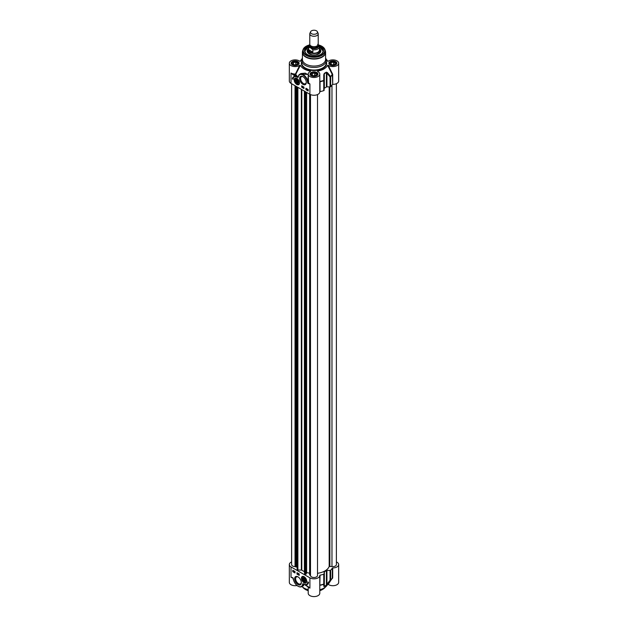 <?xml version="1.0" encoding="UTF-8"?>
<svg xmlns="http://www.w3.org/2000/svg" width="628" height="628" viewBox="0 0 628 628"><rect width="100%" height="100%" fill="white"/><g stroke="black" fill="none" stroke-linecap="round" stroke-linejoin="round"><path stroke-width="0.94" d="M327.604 584.393L328.248 584.37L332.353 577.948A19.319 11.155 180 0 1 330.666 580.099A0.699 0.408 180 0 1 330.061 580.303L330.595 580.358A19.233 11.1 0 0 0 331.686 579.102L326.921 585.539A14.051 8.109 180 0 1 319.793 589.747M308.207 586.74L308.207 593.256A5.793 3.344 0 0 0 314 596.6A5.793 3.344 0 0 0 319.793 593.256L319.793 575.468A5.793 3.344 180 0 1 316.222 578.561A5.793 3.344 180 0 1 309.902 577.839L291.023 566.943A5.793 3.344 180 0 1 289.327 564.572A5.793 3.344 180 0 1 291.612 561.911M308.207 589.747A14.051 8.109 180 0 1 301.95 586.528M289.327 564.572L289.327 582.352A5.793 3.344 0 0 0 296.942 585.532M328.248 584.37A5.793 3.344 0 0 0 334.716 585.532A5.793 3.344 0 0 0 338.673 582.352L338.673 564.572A5.793 3.344 180 0 1 332.699 567.916L332.353 568.057A19.319 11.155 180 0 1 330.666 570.216A0.699 0.408 180 0 1 330.061 570.412L326.929 570.412A0.699 0.408 0 0 0 326.395 570.562A16.155 9.326 180 0 1 324.37 571.731A0.699 0.408 0 0 0 324.119 572.037L324.119 573.843A0.699 0.408 180 0 1 323.765 574.196A19.319 11.155 180 0 1 320.037 575.17L319.793 575.358A5.793 3.344 180 0 1 319.793 575.468M308.191 586.623L309.902 588.161L304.211 584.307L302.908 583.663L302.618 584.385L303.112 584.44L303.104 583.883L304.462 584.448L303.34 583.993A19.217 11.1 0 0 0 303.442 584.032M303.112 584.44L303.057 585.885L301.738 586.646A7.026 4.058 -120 0 0 303.112 584.44M302.806 586.034L303.662 585.665L303.34 583.993M304.211 584.307L308.12 586.576M307.885 586.426L309 587.392M302.618 584.385A6.673 3.854 60 0 1 298.316 586.34A6.673 3.854 60 0 1 293.512 579.887L293.472 579.73M293.512 579.887L293.166 578.388L293.527 579.699M298.104 586.222A7.026 4.058 -120 0 0 301.738 586.646C298.167 587.431 295.396 585.163 293.417 579.832L292.734 577.697L291.023 577.265L292.781 577.831M293.048 578.074L293.252 579.063M319.793 586.552L320.037 575.17M319.793 585.516L320.045 585.28A19.233 11.1 0 0 0 323.726 584.323A0.699 0.652 0 0 0 324.119 583.734L324.119 573.843M319.793 575.578L319.785 585.602M332.565 578.223L331.686 579.102A19.233 11.1 0 0 0 332.259 578.231L332.353 568.057M336.388 561.911A5.793 3.344 180 0 1 338.673 564.572M330.061 570.412L330.061 580.303L326.929 584.158L327.431 584.236L330.595 580.358A0.699 0.495 -134.6 0 0 330.666 580.099L330.666 570.216M323.773 586.348A0.699 0.659 -0 0 0 324.119 585.783L324.119 583.734A0.699 0.408 180 0 1 323.765 584.087L323.773 586.348L324.315 586.505A16.069 9.279 0 0 0 326.325 585.343L327.431 584.236M326.929 570.412L326.929 584.158L326.395 585.092A16.155 9.326 180 0 1 324.37 586.262L324.119 585.783M297.978 576.849A4.726 2.724 -120 0 0 294.642 578.78A4.726 2.724 -120 0 0 297.978 584.566A4.726 2.724 -120 0 0 301.322 582.635A4.726 2.724 -120 0 0 297.978 576.849L297.978 576.849M304.093 576.724A3.713 2.143 -120 0 0 303.151 576.386A3.713 2.143 -120 0 0 302.233 580.829A3.713 2.143 -120 0 0 306.543 582.258A3.713 2.143 -120 0 0 304.093 576.724M307.814 581.913L308.56 582.344A6.115 3.533 60 0 1 307.335 584.448A6.115 3.533 60 0 1 304.556 584.299A5.267 3.046 -120 0 0 306.723 584.323A5.267 3.046 -120 0 0 307.814 581.913M296.989 572.673L299.218 573.968L299.218 575.397L296.989 574.11L296.989 572.673M294.995 572.964L292.766 571.668L292.766 570.24L294.995 571.527L294.995 572.964M292.766 571.668L294.995 572.673M293.009 570.381L293.009 571.527M294.155 571.221L294.226 572.124L293.81 571.676L294.304 571.135L294.422 571.763M293.888 570.883L293.543 571.574M293.841 570.86L293.755 571.417L293.08 571.496L293.041 571.009L293.778 570.907M294.422 571.81L294.665 572.391L294.665 571.511L295.058 572.006M293.896 571.331L293.394 571.661M293.041 571.009L293.708 570.93M293.606 571.119L293.394 571.559L293.606 571.119M297.232 572.822L297.232 573.968L299.218 575.115M298.952 573.811L298.802 574.73L298.386 574.188L298.802 573.866L298.904 574.581M298.371 573.607L298.159 574.377M297.955 573.238L297.892 574.204L297.986 573.223M297.892 573.34L297.892 574.204M308.058 582.046A5.267 3.046 60 0 1 306.974 584.181A5.267 3.046 60 0 1 306.849 584.244M305.993 584.558A6.115 3.533 -120 0 0 307.461 584.378M301.307 582.329A4.019 2.324 60 0 1 300.49 583.899A4.019 2.324 60 0 1 296.463 581.583A4.019 2.324 60 0 1 296.463 576.936A4.019 2.324 60 0 1 298.237 577.014M302.531 576.606A3.509 2.025 60 0 1 302.578 576.575A3.509 2.025 60 0 1 303.308 576.41M306.597 582.109A3.509 2.025 60 0 1 306.095 582.658A3.509 2.025 60 0 1 306.04 582.682M304.093 581.497A2.127 1.225 -120 0 0 304.721 581.701A2.127 1.225 -120 0 0 305.593 580.625A2.127 1.225 -120 0 0 304.093 578.027A2.127 1.225 -120 0 0 302.586 578.89A2.127 1.225 -120 0 0 304.093 581.497M304.156 581.23A1.939 1.123 -120 0 0 304.219 581.269A1.939 1.123 -120 0 0 304.8 581.457A1.939 1.123 -120 0 0 305.593 580.547M304.156 578.066A1.939 1.123 -120 0 0 302.845 578.89A1.939 1.123 -120 0 0 302.853 578.969M304.611 581.363A1.758 1.013 60 0 1 304.093 581.19A1.758 1.013 60 0 1 302.845 579.04A1.758 1.013 60 0 1 303.913 578.239A1.758 1.013 60 0 1 305.279 580.037A1.758 1.013 60 0 1 304.611 581.363M303.12 579.102L303.528 580.358L304.502 581.018L305.059 580.421L304.651 579.165L303.677 578.498L303.12 579.102L303.819 578.6M303.528 580.358L303.332 579.118L304.015 578.726M304.502 581.018L303.693 580.233L304.792 579.597M305.027 580.311L304.549 580.814M295.914 80.565L296.102 81.773L297.028 82.676L297.758 82.354L297.57 81.145L296.651 80.243L295.914 80.565L296.746 80.345M296.102 81.773L296.126 80.612M297.028 82.676L296.29 81.679L297.444 81.02M297.735 82.197L297.099 82.472L297.719 82.119M298.01 82.598A1.758 1.013 60 0 1 296.84 82.896A1.758 1.013 60 0 1 295.592 80.745A1.758 1.013 60 0 1 297.036 80.164A1.758 1.013 60 0 1 298.01 82.598M296.903 82.927A1.939 1.123 -120 0 0 296.966 82.967A1.939 1.123 -120 0 0 298.269 82.645A1.939 1.123 -120 0 0 298.339 82.252M296.903 79.764A1.939 1.123 -120 0 0 295.592 80.588A1.939 1.123 -120 0 0 295.6 80.667M298.261 82.841A2.127 1.225 -120 0 0 298.339 82.331A2.127 1.225 -120 0 0 296.84 79.725A2.127 1.225 -120 0 0 295.333 80.588A2.127 1.225 -120 0 0 296.84 83.194A2.127 1.225 -120 0 0 298.261 82.841M295.278 78.304A3.509 2.025 60 0 1 295.333 78.272A3.509 2.025 60 0 1 296.055 78.108M299.344 83.814A3.509 2.025 60 0 1 298.842 84.356A3.509 2.025 60 0 1 298.795 84.388M296.84 84.49A3.713 2.143 -120 0 0 299.289 83.956A3.713 2.143 -120 0 0 298.692 80.384A3.713 2.143 -120 0 0 295.898 78.084A3.713 2.143 -120 0 0 294.249 80.517A3.713 2.143 -120 0 0 296.84 84.49M308.191 83.524L309.902 83.956L308.356 83.124L308.191 83.524A0.683 0.393 -120 0 1 307.657 82.723L308.089 82.723L307.893 81.224A7.026 4.058 -120 0 0 299.682 74.285A7.026 4.058 -120 0 0 298.316 76.49L298.002 77.228L291.023 73.052L293.041 74.795L293.292 74.363A6.147 3.548 0 0 0 295.466 74.52L295.443 74.033L295.466 74.52A19.523 11.273 0 0 0 296.966 76.483L296.714 76.914L298.017 77.558L298.316 76.49L298.002 77.228M298.229 76.522L298.01 76.985A19.217 11.1 180 0 1 295.757 74.316L300.396 65.273L299.752 65.249A5.793 3.344 180 0 1 293.284 66.403A5.793 3.344 180 0 1 289.327 63.232L289.327 81.012A5.793 3.344 0 0 0 291.023 83.383L309.902 94.278A5.793 3.344 0 0 0 316.222 95.009A5.793 3.344 0 0 0 319.793 91.916A5.793 3.344 0 0 0 319.793 91.814L319.785 81.428M302.947 84.372A4.726 2.724 -120 0 0 306.283 82.441A4.726 2.724 -120 0 0 302.947 76.655A4.726 2.724 -120 0 0 299.611 78.586A4.726 2.724 -120 0 0 302.947 84.372M293.111 79.309L292.365 78.877A6.115 3.533 60 0 1 293.59 76.765A6.115 3.533 60 0 1 296.369 76.922A5.267 3.046 -120 0 0 294.202 76.899A5.267 3.046 -120 0 0 293.111 79.309M303.944 88.54L301.707 87.253L301.707 85.816L303.944 87.111L303.944 88.54M305.93 88.258L308.16 89.545L308.16 90.982L305.93 89.694L305.93 88.258M306.174 88.399L306.174 89.545L308.16 90.691M307.139 89.152L306.896 89.843L306.896 88.98L307.461 89.427M307.414 89.482L306.974 89.883M307.508 90.118L307.375 89.686L308.105 89.584M307.375 89.686L308.238 90.008M306.605 88.627L306.849 89.207M308.097 89.686L307.414 90.173M308.16 90.055L307.728 90.338M307.516 89.985L307.728 89.545L307.516 89.985M307.563 90.071L308.136 89.953M306.456 89.592L306.456 88.713L306.456 89.592L306.809 89.231M306.605 89.239L306.456 88.799L306.605 89.239M306.464 88.98L306.613 89.419M301.707 87.253L303.944 88.258M301.95 85.965L301.95 87.111M302.327 86.374L302.884 86.735L302.327 87.237L302.327 86.374L302.398 87.276M302.971 86.735L302.822 87.535M303.23 86.9L303.654 87.52L303.23 87.763L303.23 86.9L303.293 87.794L303.654 87.622M292.365 78.877L293.119 79.026M294.328 76.828A5.267 3.046 60 0 1 294.454 76.749A5.267 3.046 60 0 1 295.176 76.522M293.716 76.702A6.115 3.533 -120 0 0 292.617 78.736M306.276 82.135A4.019 2.324 60 0 1 305.451 83.705A4.019 2.324 60 0 1 303.442 83.508A4.019 2.324 60 0 1 300.82 79.968A4.019 2.324 60 0 1 301.432 76.742A4.019 2.324 60 0 1 303.206 76.82M298.017 77.558L298.316 76.49M298.308 76.828A6.673 3.854 60 0 1 302.61 74.881A6.673 3.854 60 0 1 307.414 81.334L307.901 81.232M309.902 94.278L309.902 83.956A5.793 3.344 180 0 1 308.591 82.794L308.089 82.723L308.591 82.794L308.207 74.128A5.793 3.344 180 0 1 310.507 71.459L310.208 71.6M300.93 73.562L305.232 73.146L308.207 74.811M308.207 74.394L299.894 74.167M310.507 71.459L310.475 71.082A14.051 8.109 0 0 1 300.396 65.273M301.903 59.111A14.051 8.109 0 0 0 301.079 60.045A14.051 8.109 0 0 0 300.396 61.199L300.341 61.269M299.752 61.214L300.396 61.199L299.752 61.214A5.793 3.344 180 0 0 293.284 60.06A5.793 3.344 180 0 0 289.327 63.232M317.792 71.6L317.493 71.459A5.793 3.344 180 0 1 319.793 74.128A5.793 3.344 180 0 1 314 77.48A5.793 3.344 180 0 1 308.207 74.128M327.659 61.269L328.248 61.214A5.793 3.344 180 0 1 334.716 60.06A5.793 3.344 180 0 1 338.673 63.232A5.793 3.344 180 0 1 334.716 66.403A5.793 3.344 180 0 1 328.248 65.249L327.604 65.273A14.051 8.109 0 0 1 317.525 71.082L317.493 71.459M326.097 59.111A14.051 8.109 0 0 1 326.921 60.045A14.051 8.109 0 0 1 327.604 61.199L328.248 61.214M302.406 58.004A12.293 7.096 0 0 0 301.707 60.367A12.293 7.096 0 0 0 305.31 65.383A12.293 7.096 0 0 0 318.702 66.921A12.293 7.096 0 0 0 326.293 60.367A12.293 7.096 0 0 0 325.594 58.004M336.318 64.111A3.509 2.025 0 0 0 336.388 63.695A3.509 2.025 0 0 0 335.36 62.258A3.509 2.025 0 0 0 335.281 62.211M330.469 62.211A3.509 2.025 0 0 0 330.391 62.258A3.509 2.025 0 0 0 329.362 63.695A3.509 2.025 0 0 0 329.441 64.111M329.684 64.017A3.305 1.908 180 0 1 330.54 62.172A3.305 1.908 180 0 1 335.211 62.172A3.305 1.908 180 0 1 334.528 65.171A3.305 1.908 180 0 1 329.684 64.017M332.243 64.88L330.524 63.883L331.152 62.525L333.507 62.164L335.226 63.153L334.598 64.511L332.243 64.88M333.507 62.164L333.507 64.684M331.152 62.525L331.152 64.244M317.438 75.007A3.509 2.025 0 0 0 317.509 74.591A3.509 2.025 0 0 0 316.481 73.154A3.509 2.025 0 0 0 316.41 73.115M311.59 73.115A3.509 2.025 0 0 0 311.519 73.154A3.509 2.025 0 0 0 310.491 74.591A3.509 2.025 0 0 0 310.562 75.007M313.144 76.263A3.305 1.908 180 0 1 311.669 73.068A3.305 1.908 180 0 1 316.331 73.068A3.305 1.908 180 0 1 316.857 75.368A3.305 1.908 180 0 1 313.144 76.263M315.719 75.415L313.372 75.776L311.653 74.779L312.281 73.421L314.628 73.06L316.347 74.057L315.719 75.415M314.628 73.06L314.628 75.58M312.281 73.421L312.281 75.148M298.559 64.111A3.509 2.025 0 0 0 298.638 63.695A3.509 2.025 0 0 0 297.609 62.258A3.509 2.025 0 0 0 297.531 62.211M292.719 62.211A3.509 2.025 0 0 0 292.64 62.258A3.509 2.025 0 0 0 291.612 63.695A3.509 2.025 0 0 0 291.682 64.111M291.934 64.017A3.305 1.908 180 0 1 292.789 62.172A3.305 1.908 180 0 1 297.46 62.172A3.305 1.908 180 0 1 296.777 65.171A3.305 1.908 180 0 1 291.934 64.017M294.493 64.88L292.774 63.883L293.402 62.525L295.757 62.164L297.476 63.153L296.848 64.511L294.493 64.88M295.757 62.164L295.757 64.684M293.402 62.525L293.402 64.244M308.207 75.941L307.893 81.224M299.752 65.249L295.443 74.033A5.793 3.344 180 0 1 291.023 73.052L291.023 83.383M327.604 65.273L332.353 74.606L332.699 84.356A5.793 3.344 0 0 0 338.673 81.012L338.673 63.232M332.699 84.356L332.699 74.473L332.259 74.332A19.233 11.1 180 0 1 330.595 76.459L330.061 76.969A0.699 0.408 0 0 0 330.666 76.765A0.699 0.495 -134.6 0 0 330.595 76.459L327.431 72.636L326.929 73.115L330.061 76.969L330.061 86.852A0.699 0.408 0 0 0 330.666 86.656A19.319 11.155 0 0 0 332.353 84.497M332.565 74.049L328.248 65.249M319.793 81.42L319.793 78.492M319.793 81.891L320.045 81.389A19.233 11.1 180 0 0 323.726 80.423L323.765 80.745A0.699 0.408 0 0 0 324.119 80.4L323.726 80.423L323.773 74.748L324.37 73.633A16.155 9.326 0 0 0 326.395 72.463L326.929 73.115L326.929 86.852L330.061 86.852M327.431 72.636L326.325 72.157A16.069 9.279 180 0 1 324.315 73.319L323.773 74.748M319.793 91.774L320.037 91.61A19.319 11.155 0 0 0 323.765 90.636A0.699 0.408 0 0 0 324.119 90.291L324.119 74.74M302.484 51.598A11.594 6.696 0 0 0 302.406 52.367L302.406 59.37A11.594 6.696 0 0 0 305.805 64.103A11.594 6.696 0 0 0 318.435 65.555A11.594 6.696 0 0 0 325.594 59.37L325.594 52.367A11.594 6.696 0 0 0 325.516 51.598M308.638 46.095A9.483 5.479 0 0 0 307.296 54.487A9.483 5.479 0 0 0 320.704 54.487A9.483 5.479 0 0 0 319.362 46.095M307.422 54.558A9.13 5.275 180 0 1 304.87 50.899A9.13 5.275 180 0 1 308.552 46.668M319.448 46.668A9.13 5.275 180 0 1 323.13 50.899A9.13 5.275 180 0 1 320.578 54.558M319.448 46.841L323.13 51.017A9.13 5.275 0 0 0 320.406 47.375M307.594 47.375A9.13 5.275 0 0 0 304.87 51.017L308.552 46.841M308.552 48.615A6.853 3.956 0 0 0 307.155 51.096A6.853 3.956 0 0 0 313.733 54.966A6.853 3.956 0 0 0 320.845 51.096A6.853 3.956 0 0 0 319.448 48.615M308.379 50.303A6.115 3.533 0 0 0 308.081 50.813A6.115 3.533 0 0 0 308.992 53.718M319.008 53.718A6.115 3.533 0 0 0 319.919 50.813A6.115 3.533 0 0 0 319.621 50.303M324.119 88.485A0.699 0.408 180 0 1 324.37 88.171A16.155 9.326 0 0 0 326.395 87.002A0.699 0.408 180 0 1 326.929 86.852M317.509 573.301A15.527 8.965 0 0 0 329.182 566.456L331.969 566.535A3.509 2.025 0 0 0 336.388 564.572L336.388 83.673M309.675 94.145L309.635 574.895L310.491 575.523A3.509 2.025 0 0 0 314.047 577.501A3.509 2.025 0 0 0 317.509 575.468L317.509 94.577M306.323 573.081L306.629 572.579L309.635 573.191M297.185 569.258L297.884 569.973L301.793 570.114A15.527 8.965 0 0 0 304.399 571.621L304.643 573.882L306.323 573.929L306.323 92.214M296.573 566.715L297.146 566.597M291.612 83.72L291.612 564.572A3.509 2.025 0 0 0 295.034 566.597L296.573 567.021L296.573 86.585M306.629 92.395L306.629 572.579M310.609 31.738L309.926 33.206A4.215 2.433 0 0 0 309.785 33.834L309.785 44.258A4.215 2.433 0 0 0 311.017 45.977A4.215 2.433 0 0 0 315.609 46.511A4.215 2.433 0 0 0 318.215 44.258L318.215 33.834A4.215 2.433 0 0 0 318.074 33.206L317.391 31.738A3.509 2.025 0 0 0 314 30.23A3.509 2.025 0 0 0 310.609 31.738A3.509 2.025 0 0 0 311.519 33.692A3.509 2.025 0 0 0 315.751 34.014A3.509 2.025 0 0 0 317.391 31.738M310.373 47.657L312.87 49.785L312.87 52.14L310.154 52.006L308.678 49.722L308.678 47.367L310.373 47.657A4.6 2.653 180 0 1 309.894 44.824M319.322 46.056L319.448 46.715A5.448 3.14 0 0 0 319.322 46.056L317.627 44.392M312.87 52.14L308.678 49.722M309.8 44.455L308.552 46.715L308.552 50.036A5.448 3.14 0 0 0 310.154 52.265A5.448 3.14 0 0 0 316.08 52.94A5.448 3.14 0 0 0 319.448 50.036L319.448 46.715A5.448 3.14 0 0 1 312.87 49.785M308.552 49.486A5.621 3.242 0 0 0 308.379 50.287A5.621 3.242 0 0 0 310.028 52.579A5.621 3.242 0 0 0 316.151 53.286A5.621 3.242 0 0 0 319.621 50.287A5.621 3.242 0 0 0 319.448 49.486M309.785 33.834A4.215 2.433 0 0 0 311.017 35.553A4.215 2.433 0 0 0 315.609 36.079A4.215 2.433 0 0 0 318.215 33.834M305.436 589.457A11.94 6.892 0 0 0 305.553 589.527A11.94 6.892 0 0 0 308.207 590.681M319.793 590.681A11.94 6.892 0 0 0 322.564 589.457M308.207 590.626A12.293 7.096 180 0 1 305.31 589.386A12.293 7.096 180 0 1 302.727 587.204M325.273 587.204A12.293 7.096 180 0 1 319.793 590.626M293.268 578.498A0.683 0.393 -120 0 0 292.734 577.697M308.654 587.094A5.793 3.344 0 0 0 309.902 588.161L309.902 577.839M291.023 566.943L291.023 577.265A5.793 3.344 0 0 0 293.001 578.011M319.793 585.225L320.037 585.06A19.319 11.155 180 0 0 323.765 584.087L323.765 574.196M332.699 577.807L332.699 567.916M326.325 585.343A0.699 0.44 -124.6 0 0 326.395 585.092L326.395 570.562M324.37 571.731L324.315 586.505M304.164 582.494A3.509 2.025 -120 0 0 304.242 582.541A3.509 2.025 -120 0 0 305.993 582.713A3.509 2.025 -120 0 0 306.715 581.3M304.07 576.716A3.509 2.025 -120 0 0 302.484 576.63A3.509 2.025 -120 0 0 301.754 578.325M304.093 582.454A3.305 1.908 -120 0 0 306.111 579.581A3.305 1.908 -120 0 0 302.068 577.242A3.305 1.908 -120 0 0 304.093 582.454M296.84 84.152A3.305 1.908 -120 0 0 298.857 81.279A3.305 1.908 -120 0 0 294.815 78.947A3.305 1.908 -120 0 0 296.84 84.152M296.911 84.199A3.509 2.025 -120 0 0 296.989 84.238A3.509 2.025 -120 0 0 298.74 84.419A3.509 2.025 -120 0 0 299.462 82.998M296.816 78.414A3.509 2.025 -120 0 0 295.231 78.335A3.509 2.025 -120 0 0 294.501 80.031M307.414 81.334L307.657 82.723M293.041 74.795L296.714 76.914M311.19 75.752A3.972 2.292 0 0 0 317.831 74.724A3.972 2.292 0 0 0 312.972 71.922A3.972 2.292 0 0 0 311.19 75.752M292.318 64.857A3.972 2.292 0 0 0 298.959 63.828A3.972 2.292 0 0 0 294.092 61.018A3.972 2.292 0 0 0 292.318 64.857M330.069 64.857A3.972 2.292 0 0 0 336.71 63.828A3.972 2.292 0 0 0 331.851 61.018A3.972 2.292 0 0 0 330.069 64.857M301.707 61.52A12.646 7.301 0 0 0 305.059 68.397A12.646 7.301 0 0 0 320.186 69.598A12.646 7.301 0 0 0 326.293 61.52M326.293 60.367L326.293 62.949A12.293 7.096 180 0 1 318.702 69.504A12.293 7.096 180 0 1 305.31 67.965A12.293 7.096 180 0 1 301.707 62.949L301.707 60.367M330.202 64.927A3.619 2.088 180 0 1 329.26 63.522A3.619 2.088 180 0 1 332.879 61.434A3.619 2.088 180 0 1 336.498 63.522A3.619 2.088 180 0 1 335.556 64.927M311.323 75.823A3.619 2.088 180 0 1 310.381 74.418A3.619 2.088 180 0 1 314 72.33A3.619 2.088 180 0 1 317.619 74.418A3.619 2.088 180 0 1 316.677 75.823M292.444 64.927A3.619 2.088 180 0 1 291.502 63.522A3.619 2.088 180 0 1 295.121 61.434A3.619 2.088 180 0 1 298.74 63.522A3.619 2.088 180 0 1 297.798 64.927M332.699 74.473L332.353 74.606A19.319 11.155 0 0 1 330.666 76.765L330.666 86.656M326.395 87.002L326.395 72.463A0.699 0.44 -124.6 0 0 326.325 72.157M320.037 91.61L320.037 81.718A19.319 11.155 0 0 0 323.765 80.745L323.765 90.636M324.315 73.319L324.37 88.171M305.805 57.101A11.594 6.696 0 0 0 318.435 58.553A11.594 6.696 0 0 0 325.594 52.367L325.335 50.813A11.547 6.665 0 0 1 319.409 57.957A11.547 6.665 0 0 1 305.836 56.787A11.547 6.665 0 0 1 302.665 50.813L302.406 52.367A11.594 6.696 0 0 0 305.805 57.101M306.126 55.374A11.131 6.429 0 0 0 319.22 56.504A11.131 6.429 0 0 0 324.935 49.604A11.131 6.429 0 0 0 318.514 44.949A10.794 6.233 0 0 1 322.855 54.173A10.794 6.233 0 0 1 306.37 55.021A10.794 6.233 0 0 1 309.196 45.028A11.131 6.429 0 0 0 303.065 49.604A11.131 6.429 0 0 0 306.126 55.374M320.531 54.589A8.996 5.189 0 0 0 319.448 46.88M308.552 46.88A8.996 5.189 0 0 0 307.469 54.589M320.712 51.81A6.798 3.925 0 0 0 319.621 50.24M308.379 50.24A6.798 3.925 0 0 0 307.288 51.81M320.453 52.344A6.461 3.729 0 0 0 320.256 51.567L319.919 50.813M308.081 50.813L307.744 51.567A6.461 3.729 0 0 0 307.547 52.344M308.379 50.79A5.833 3.368 0 0 0 310.907 54.542M317.093 54.542A5.833 3.368 0 0 0 319.621 50.79M318.655 53.718A5.621 3.25 0 0 0 319.621 51.771M308.379 51.771A5.621 3.25 0 0 0 309.345 53.718M329.873 86.852L329.873 566.205M331.969 85.118L331.969 566.535M329.182 86.852L329.182 566.456M310.491 94.577L310.491 575.523M310.114 94.396L310.114 575.224M310.012 94.341L310.012 575.201M306.229 92.159L306.229 574.086M305.514 91.743L305.514 574.282M305.02 91.46L305.02 574.18M304.643 91.248L304.643 573.882M304.619 91.225L304.619 571.873M304.399 91.107L304.399 571.621M301.793 89.6L301.793 570.114M301.361 89.349L301.361 569.989M297.884 87.339L297.884 569.973M297.358 87.033L297.358 569.761M297.185 86.939L297.185 569.478M296.306 86.428L296.306 567.068M295.584 86.012L295.584 566.872M295.553 85.997L295.553 566.817M295.034 85.698L295.034 566.597M312.14 46.441A3.509 2.025 0 0 0 315.86 46.441M317.509 45.601L317.509 45.797A3.509 2.025 180 0 1 315.342 47.665A3.509 2.025 180 0 1 311.519 47.226A3.509 2.025 180 0 1 310.491 45.797L310.491 45.601M310.334 45.459A3.792 2.19 0 0 0 311.315 47.571A3.792 2.19 0 0 0 315.892 47.924A3.792 2.19 0 0 0 317.666 45.459M318.106 44.824A4.6 2.653 180 0 1 316.928 48.073A4.6 2.653 180 0 1 311.174 48.12M308.552 46.715A5.448 3.14 0 0 0 308.678 47.367M302.61 587.101L305.381 589.543L308.207 590.76M325.39 587.101L319.793 590.76M292.389 577.713L292.986 577.87M302.578 576.575L301.699 578.451C302.358 579.832 300.655 579.134 304.133 582.548L306.095 582.658M295.333 78.272L294.446 80.148C295.105 81.53 293.402 80.831 296.879 84.254L298.842 84.356M298.104 77.024L299.682 74.285L301 73.523M329.26 63.522L330.25 64.833C334.198 66.568 337.432 63.805 336.498 63.522M310.381 74.418L311.37 75.737C315.319 77.472 318.553 74.701 317.619 74.418M291.502 63.522L292.491 64.833C296.44 66.568 299.674 63.805 298.74 63.522M326.921 60.045L327.871 61.332M301.079 60.045L300.129 61.332M309.282 44.926L303.065 49.604L302.665 50.813M318.349 44.831L324.935 49.604L325.335 50.813M319.566 51.441L319.126 53.145L316.253 54.746M308.434 51.441L308.874 53.145L311.747 54.746M319.793 91.916L319.793 74.128M309.635 574.895L309.635 94.129M297.146 569.368L297.146 86.915M319.621 52.014L319.621 50.287M308.379 52.014L308.379 50.287"/></g></svg>
